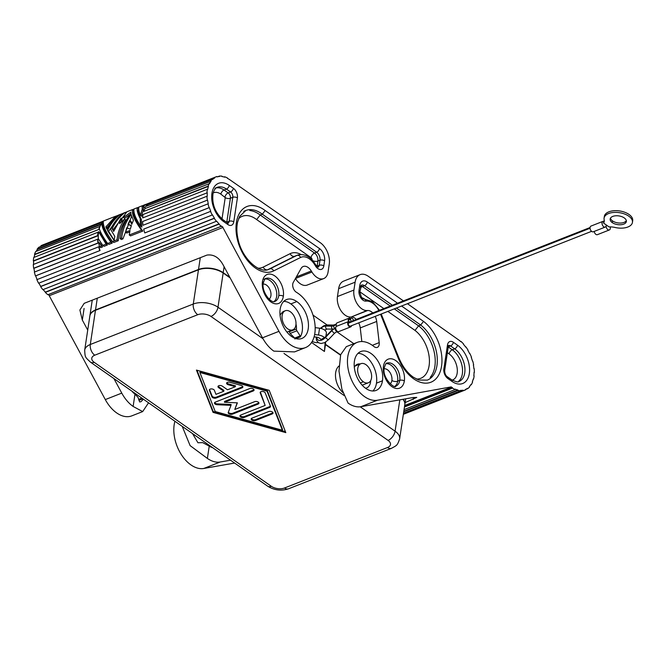 <?xml version="1.0" encoding="UTF-8"?>
<svg xmlns="http://www.w3.org/2000/svg" width="666" height="666" viewBox="0 0 666 666"><rect width="100%" height="100%" fill="white"/><g stroke="black" fill="none" stroke-linecap="round" stroke-linejoin="round"><path stroke-width="1" d="M340.609 354.853L325.483 344.272M229.828 277.314L223.21 272.685A17.624 9.441 -171.4 0 0 198.51 269.464L200.291 257.7M92.249 300.158L89.918 315.584A17.624 9.441 -171.4 0 1 95.521 309.948L198.51 269.464M405.694 398.817L404.861 404.337A17.624 9.441 -171.4 0 0 403.188 399.259M353.846 343.689L336.588 331.61M327.064 324.941L313.003 315.101M340.517 355.169L325.458 344.63L324.425 351.473L311.563 342.474M404.678 405.269A17.624 9.441 -171.4 0 0 402.888 399.309M95.463 310.289L198.46 269.805L193.282 304.021L90.293 344.497L95.463 310.289A17.624 9.441 -171.4 0 0 89.993 315.334M230.161 277.922L223.16 273.027A17.624 9.441 -171.4 0 0 198.46 269.805M315.168 327.622L319.572 328.196A7.168 3.846 8.6 0 1 326.373 332.958L326.124 336.188M325.657 342.074L325.458 344.63M314.036 337.013A5.12 2.747 8.6 0 1 320.346 338.911A5.12 2.747 8.6 0 1 320.596 339.21M337.046 322.877A2.872 1.773 68.5 0 0 336.571 326.282A2.872 1.773 68.5 0 0 336.047 329.687A2.872 1.773 68.5 0 0 338.786 331.568M350.557 318.448A2.872 1.773 68.5 0 0 349.101 318.14A2.872 1.773 68.5 0 0 348.543 321.57A2.872 1.773 68.5 0 0 347.993 324.908A2.872 1.773 68.5 0 0 350.682 326.898A2.872 1.773 68.5 0 0 351.54 325.682M349.367 318.914A2.048 1.265 68.5 0 0 348.776 319.846A2.048 1.265 68.5 0 0 349.991 322.585M348.842 322.336A2.048 1.265 68.5 0 0 348.26 323.268A2.048 1.265 68.5 0 0 348.834 325.399A2.048 1.265 68.5 0 0 350.358 326.14M351.848 321.853A2.048 1.265 -111.5 0 1 350.632 319.114A2.048 1.265 -111.5 0 1 351.215 318.181A2.048 1.265 -111.5 0 1 352.772 318.864A2.048 1.265 -111.5 0 1 353.38 321.037M594.214 231.41A3.072 1.906 68.5 0 0 597.419 234.657M590.917 226.107A3.072 1.906 68.5 0 0 590.401 229.678A3.072 1.906 68.5 0 0 593.248 231.785M610.181 226.881A3.072 1.906 -111.5 0 1 609.398 229.945A3.072 1.906 -111.5 0 1 607.084 228.888A3.072 1.906 -111.5 0 1 606.185 225.649A3.072 1.906 -111.5 0 1 605.227 227.081A3.072 1.906 -111.5 0 1 602.38 224.975A3.072 1.906 -111.5 0 1 602.888 221.395A3.072 1.906 -111.5 0 1 603.812 221.312L603.538 223.043A12.296 6.585 -171.4 0 0 604.27 221.295A12.296 6.585 -171.4 0 0 604.179 219.855A14.344 7.684 8.6 0 1 604.062 218.257A14.344 7.684 8.6 0 1 619.588 212.695A14.344 7.684 8.6 0 1 632.375 222.735A14.344 7.684 8.6 0 1 615.051 227.472A12.296 6.585 -171.4 0 0 609.04 226.898L603.538 223.043M604.287 220.471A12.296 6.585 8.6 0 1 603.796 221.328M632.633 221.029A14.344 7.684 -171.4 0 0 619.846 210.98A14.344 7.684 -171.4 0 0 604.32 216.542M610.447 218.207A8.2 4.396 -171.4 0 0 612.529 220.904A8.2 4.396 -171.4 0 0 620.387 223.06A8.2 4.396 -171.4 0 0 626.331 220.613M612.27 222.619A8.2 4.396 8.6 0 1 610.156 219.039A8.2 4.396 8.6 0 1 615.617 215.792A8.2 4.396 8.6 0 1 624.25 217.915A8.2 4.396 8.6 0 1 626.365 221.495A8.2 4.396 8.6 0 1 620.895 224.733A8.2 4.396 8.6 0 1 612.27 222.619L612.529 220.904M336.571 326.282L348.543 321.57M314.635 334.532L318.531 335.04A7.168 3.846 8.6 0 1 324.558 337.779M325.141 342.382L324.425 351.473M318.157 342.507A5.12 2.747 8.6 0 1 312.262 341.325M271.295 486.28L94.197 362.321A9.424 5.053 8.6 0 1 94.755 355.194L197.752 314.71A9.424 5.053 8.6 0 1 210.964 316.433L388.062 440.392A9.424 5.053 8.6 0 1 387.495 447.527L284.507 488.003A9.424 5.053 8.6 0 1 271.295 486.28A8.2 4.704 125 0 1 267.615 486.147M342.99 392.674A16.392 10.156 -111.5 0 1 335.672 372.585A16.392 10.156 -111.5 0 1 338.969 366.034M290.309 311.738A10.248 6.344 -111.5 0 1 295.87 321.512A10.248 6.344 -111.5 0 1 292.915 329.77A10.248 6.344 -111.5 0 1 287.72 328.846A10.248 6.344 -111.5 0 1 282.118 318.781A10.248 6.344 -111.5 0 1 285.481 310.681A10.248 6.344 -111.5 0 1 290.309 311.738M363.345 381.776A10.248 6.344 68.5 0 0 368.39 382.759A10.248 6.344 68.5 0 0 371.511 374.567A10.248 6.344 68.5 0 0 365.934 364.677A10.248 6.344 68.5 0 0 360.897 363.686A10.248 6.344 68.5 0 0 357.767 371.886A10.248 6.344 68.5 0 0 363.345 381.776L360.348 382.958M269.197 390.326L285.814 432.634L213.062 412.387L196.437 370.08L269.197 390.326M213.062 412.387L213.187 411.53L285.423 431.635M196.961 370.221L213.187 411.53M282.376 430.228L282.501 429.37L267.166 390.318L200.008 371.628L199.883 372.485L215.218 411.538L282.376 430.228L267.033 391.175L199.883 372.485M242.049 387.845L216.142 398.027A2.564 1.374 8.6 0 1 211.946 396.861L209.39 390.351A2.564 1.374 8.6 0 1 209.34 389.935A2.564 1.374 8.6 0 1 211.688 388.919A2.564 1.374 8.6 0 1 214.352 390.276L215.95 394.347L223.784 391.267L218.631 387.654A2.564 1.374 8.6 0 1 217.973 386.538A2.564 1.374 8.6 0 1 219.68 385.522A2.564 1.374 8.6 0 1 222.377 386.188L227.531 389.793L235.373 386.713L228.371 384.765A2.564 1.374 8.6 0 1 226.606 383.141A2.564 1.374 8.6 0 1 229.895 382.292L241.092 385.406A2.564 1.374 8.6 0 1 242.865 387.021A2.564 1.374 8.6 0 1 242.049 387.845L242.174 386.988A2.564 1.374 -171.4 0 0 242.799 386.58M255.394 420.546A2.564 1.374 8.6 0 1 252.564 420.462A2.564 1.374 8.6 0 1 251.149 418.964A2.564 1.374 8.6 0 1 251.956 418.14L268.798 411.521A2.564 1.374 8.6 0 1 271.628 411.605A2.564 1.374 8.6 0 1 273.043 413.111A2.564 1.374 8.6 0 1 272.236 413.927L255.394 420.546L255.528 419.688L272.361 413.07A2.564 1.374 -171.4 0 0 272.985 412.662M269.672 407.417L244.206 417.432A2.564 1.374 8.6 0 1 241.367 417.349A2.564 1.374 8.6 0 1 239.951 415.842A2.564 1.374 8.6 0 1 240.767 415.026L265.16 405.436L260.24 392.907A2.564 1.374 8.6 0 1 260.181 392.49A2.564 1.374 8.6 0 1 262.537 391.475A2.564 1.374 8.6 0 1 265.193 392.84L270.438 406.185A2.564 1.374 8.6 0 1 270.488 406.601A2.564 1.374 8.6 0 1 269.672 407.417L269.805 406.568A2.564 1.374 -171.4 0 0 270.421 406.152M224.475 402.264L237.387 402.83L234.79 409.482L254.703 401.656A2.564 1.374 8.6 0 1 257.534 401.74A2.564 1.374 8.6 0 1 258.949 403.246A2.564 1.374 8.6 0 1 258.142 404.062L232.451 414.16A2.564 1.374 8.6 0 1 229.612 414.077A2.564 1.374 8.6 0 1 228.205 412.562A2.564 1.374 8.6 0 1 228.247 412.412L231.002 405.336L217.274 404.737A2.564 1.374 8.6 0 1 214.452 402.947A2.564 1.374 8.6 0 1 215.268 402.131L249.8 388.553A2.564 1.374 8.6 0 1 252.639 388.636A2.564 1.374 8.6 0 1 254.054 390.143A2.564 1.374 8.6 0 1 253.238 390.959L224.475 402.264L224.609 401.415L253.371 390.11A2.564 1.374 -171.4 0 0 253.987 389.693M209.532 389.527L212.079 396.004A2.564 1.374 -171.4 0 0 216.275 397.169L242.174 386.988M226.798 382.734A2.564 1.374 -171.4 0 0 228.505 383.907L235.498 385.855L235.373 386.713M218.165 386.13A2.564 1.374 -171.4 0 0 218.764 386.804L223.918 390.409L223.784 391.267M251.34 418.548A2.564 1.374 -171.4 0 0 255.528 419.688M240.143 415.434A2.564 1.374 -171.4 0 0 244.33 416.575L269.805 406.568M260.373 392.083L265.16 405.436M214.643 402.539A2.564 1.374 -171.4 0 0 217.407 403.879L231.135 404.478L231.002 405.336M228.371 412.096A2.564 1.374 -171.4 0 0 230.07 413.328A2.564 1.374 -171.4 0 0 232.584 413.303L258.266 403.213A2.564 1.374 -171.4 0 0 258.891 402.797M234.79 409.482L237.188 402.822M267.033 391.175L267.166 390.318M295.488 278.48L311.929 272.019A14.344 8.883 -111.5 0 0 324.192 278.355A14.344 8.883 -111.5 0 0 328.072 271.969L329.254 264.102A16.392 10.156 68.5 0 0 320.329 242.724L230.078 179.928A28.28 17.516 68.5 0 0 227.397 178.313L227.414 177.947A28.688 17.774 68.5 0 0 224.683 176.798L224.708 177.181A28.28 17.516 68.5 0 0 222.053 176.565L221.986 176.174A28.688 17.774 68.5 0 0 219.38 176.082L217.715 176.74M280.07 315.376A12.704 7.867 -111.5 0 1 281.626 313.22A10.248 6.344 -111.5 0 1 283.766 311.347L285.264 310.756M305.436 347.619L294.547 351.898L273.843 351.14A30.736 19.039 -111.5 0 1 262.496 337.812L223.043 264.752C218.923 257.392 213.553 254.171 206.935 255.086L84.182 303.33L79.887 310.023L82.326 320.055L87.729 330.061M311.929 272.019L311.297 270.995A9.832 6.094 -111.5 0 0 303.246 266.492L303.238 266.492A9.832 6.094 -111.5 0 0 301.057 268.498L293.256 282.476A6.144 3.805 68.5 0 0 296.42 292.282A30.736 19.039 -111.5 0 1 314.66 322.078A30.736 19.039 -111.5 0 1 305.178 347.719A30.736 19.039 -111.5 0 1 278.962 331.335L222.885 227.481L49.234 295.729L222.885 227.481M131.552 415.95A30.736 19.039 -111.5 0 1 105.303 399.583L49.234 295.729M143.448 399.234L140.942 401.698L139.66 401.964L137.995 397.344L134.99 394.13L133.125 406.443A30.736 19.039 -111.5 0 1 121.77 393.115L113.919 378.571M43.132 289.577A28.28 17.516 68.5 0 0 45.413 292.108L45.313 292.407A28.688 17.774 68.5 0 0 47.902 294.73L221.62 226.157A28.28 17.516 68.5 0 0 222.935 227.139M48.227 294.605A28.28 17.516 68.5 0 0 49.284 295.388M38.853 283.142A28.28 17.516 68.5 0 0 40.793 286.388L40.618 286.605A28.688 17.774 68.5 0 0 42.865 289.677L216.666 221.179A28.28 17.516 68.5 0 0 219.072 223.868L218.964 224.159A28.688 17.774 68.5 0 0 221.553 226.482M36.88 279.653A28.688 17.774 68.5 0 0 38.611 283.233L212.263 214.993A28.688 17.774 68.5 0 1 210.531 211.405L36.88 279.653L210.531 211.405M35.706 275.849L35.456 275.907A28.688 17.774 68.5 0 1 34.374 272.086L98.701 246.803A28.688 17.774 68.5 0 0 99.783 250.624L35.706 275.849A28.28 17.516 68.5 0 0 37.105 279.537M97.627 239.219L97.91 239.327A28.28 17.516 68.5 0 0 98.252 243.032L97.977 242.982A28.688 17.774 68.5 0 1 97.627 239.219L33.3 264.502A28.688 17.774 68.5 0 0 33.65 268.265L33.924 268.315A28.28 17.516 68.5 0 0 34.599 271.936M98.069 232.201L98.343 232.401A28.28 17.516 68.5 0 0 97.935 235.764L97.661 235.606A28.688 17.774 68.5 0 1 98.069 232.201L33.741 257.484A28.688 17.774 68.5 0 0 33.333 260.889L33.608 261.039A28.28 17.516 68.5 0 0 33.575 264.394M100.058 226.365L35.664 251.565A28.688 17.774 68.5 0 0 34.524 254.354L34.79 254.603A28.28 17.516 68.5 0 0 34.083 257.351M101.881 223.368A28.688 17.774 68.5 0 1 103.247 221.945L38.919 247.219A28.688 17.774 68.5 0 0 37.138 249.176L37.363 249.5A28.28 17.516 68.5 0 0 36.164 251.373M103.263 221.703L41.142 246.12A28.28 17.516 68.5 0 0 40.185 246.728M41.142 246.12L40.976 245.746A28.688 17.774 68.5 0 1 42.374 245.08L103.372 221.104M134.99 394.13A12.704 7.867 -111.5 0 1 131.976 391.208M135.631 394.938L135.24 394.314A2.048 1.265 -111.5 0 1 134.798 393.181M133.125 406.443L142.674 411.588L148.543 402.805M323.693 278.588L307.226 285.056A14.344 8.883 -111.5 0 1 295.488 278.538M145.463 204.562L216.017 176.84A28.688 17.774 68.5 0 1 216.908 176.532L217.041 176.915A28.28 17.516 68.5 0 1 219.48 176.473L219.38 176.082M35.456 275.907L99.783 250.624M45.313 292.407L218.964 224.159M219.072 223.868L45.413 292.108M212.263 214.993L212.462 214.827A28.28 17.516 68.5 0 0 214.444 218.14L214.269 218.356A28.688 17.774 68.5 0 0 216.517 221.428M214.269 218.356L40.618 286.605M214.444 218.14L40.793 286.388M207.576 200.066L142.974 225.291L207.576 200.066A28.28 17.516 68.5 0 0 208.291 203.838L208.025 203.838A28.688 17.774 68.5 0 0 209.107 207.659L144.78 232.942A28.688 17.774 68.5 0 1 143.698 229.121L208.025 203.838M142.974 225.291A28.688 17.774 68.5 0 1 142.624 221.537L206.951 196.254A28.688 17.774 68.5 0 0 207.301 200.016M207.259 192.79L142.657 217.915L207.259 192.79A28.28 17.516 68.5 0 0 207.234 196.362L206.951 196.254M211.014 181.252L146.47 206.21L211.014 181.252A28.28 17.516 68.5 0 0 209.565 183.608L144.988 208.6A28.688 17.774 68.5 0 0 143.848 211.388L208.441 186.355A28.28 17.516 68.5 0 0 207.667 189.435L207.392 189.236A28.688 17.774 68.5 0 0 206.984 192.641M98.701 246.803L98.959 246.803A28.28 17.516 68.5 0 0 100.033 250.566M144.78 232.942L209.357 207.601A28.28 17.516 68.5 0 0 210.756 211.289M173.351 217.466L194.747 209.157M145.971 204.92L214.793 177.872A28.28 17.516 68.5 0 0 212.77 179.321L148.243 204.254A28.688 17.774 68.5 0 0 146.47 206.21M143.54 205.869L142.682 206.21M138.703 207.775L137.845 208.108M133.866 209.673L133.009 210.015M126.265 212.662L125.399 213.003M121.753 214.435L120.729 214.835M117.083 216.267L116.067 216.675M103.23 222.494A28.28 17.516 68.5 0 0 102.189 223.593M37.363 249.5L100.916 224.525M99.292 228.804A28.28 17.516 68.5 0 0 99.117 229.32L34.524 254.354M34.79 254.603L99.117 229.32M97.935 235.764L33.608 261.039M98.252 243.032L33.924 268.315M69.447 258.3L48.185 266.758M142.116 205.811L143.415 206.718L143.356 210.281A28.28 17.516 68.5 0 0 141.683 216.292L140.584 215.526C138.936 211.838 138.353 209.024 138.828 207.101L142.116 205.811L142.224 209.482L143.356 210.281M99.85 243.14L102.539 246.911L100.807 247.594L99.517 246.686A29.912 18.531 -111.5 0 1 98.66 242.307L99.85 243.14M130.611 213.919L124.7 218.331L123.568 217.541A29.912 18.531 -111.5 0 1 127.089 211.713L132.434 209.615C131.668 213.811 134.699 220.671 141.517 230.178L129.246 234.998L130.012 230.428L125.516 232.201L126.69 227.855L130.303 229.162L131.377 225.491L127.972 224.334L129.77 220.429L131.793 224.309L133.433 220.346L131.152 214.585C125.932 221.428 122.76 229.229 121.637 237.987L120.088 238.603C121.329 229.046 124.933 220.704 130.919 213.57L130.727 212.196L123.568 217.541M132.434 209.615L133.733 210.523C132.709 214.544 135.731 221.395 142.815 231.085L130.544 235.906L129.246 234.998M125.516 232.201L126.715 233.033L129.72 231.86M131.26 225.849L127.972 224.334M129.77 220.429L130.877 221.195L132.068 223.568M131.652 216.192L122.935 238.894L121.379 239.51L120.088 238.603M146.695 205.428A28.28 17.516 68.5 0 0 144.705 207.817L143.506 206.976L143.673 205.195L145.396 204.52L146.695 205.428M125.183 214.202L113.278 229.479L113.919 230.702M116.375 216.891L115.493 216.275L103.397 221.029C102.631 225.225 105.661 232.084 112.479 241.591L116.975 239.827C117.915 232.259 120.454 225.333 124.592 219.064L119.605 223.61A29.912 18.531 -111.5 0 1 121.037 218.173L122.169 218.972A28.28 17.516 68.5 0 0 121.137 222.161M124.592 219.064L125.699 219.838C121.503 226.14 119.031 233.1 118.265 240.734L113.778 242.499L112.479 241.591M112.879 220.438L106.993 227.622L107.318 228.463M117.574 218.573L108.616 231.31L114.127 240.243M101.673 223.227L102.872 224.067C102.972 228.43 106.094 234.773 112.221 243.107L108.933 244.397L107.642 243.49C103.48 237.77 100.691 232.85 99.267 228.729A29.912 18.531 -111.5 0 1 101.673 223.227C101.923 227.672 105.012 233.999 110.922 242.199L107.642 243.49M138.57 208.616C137.829 210.889 138.769 214.51 141.4 219.497A28.28 17.516 68.5 0 0 141.925 227.056L140.726 226.215C135.514 218.298 133.275 212.562 133.991 208.999L137.279 207.709L138.57 208.616M106.085 244.106L102.797 245.396L104.096 246.303L107.376 245.013L99.734 232.459L98.626 231.693L106.085 244.106L107.376 245.013M140.584 215.526A29.912 18.531 -111.5 0 1 142.224 209.482M98.66 242.307L102.539 246.911M101.24 246.004L99.517 246.686M141.517 230.178L142.815 231.085M121.637 237.987L122.935 238.894M143.506 206.976A29.912 18.531 -111.5 0 1 145.396 204.52M125.799 213.278L124.833 212.604L123.277 213.212C117.949 217.341 113.728 222.71 110.623 229.32L114.802 236.405L114.094 240.459L107.509 230.544L108.616 231.31M121.046 215.051L120.163 214.435L118.606 215.051C113.819 218.739 109.915 223.476 106.893 229.254L105.886 226.848L106.993 227.622M124.833 212.604C119.497 216.733 115.285 222.103 112.179 228.704L113.278 229.479M112.179 228.704L113.645 231.435L121.037 218.173M120.163 214.435C114.835 218.565 110.614 223.934 107.509 230.544M115.493 216.275L105.886 226.848M116.975 239.827L118.265 240.734M110.922 242.199L112.221 243.107M137.279 207.709C136.705 210.123 137.712 213.794 140.285 218.723L141.4 219.497M140.726 226.215A29.912 18.531 -111.5 0 1 140.285 218.723M102.797 245.396L98.302 238.653A29.912 18.531 -111.5 0 1 98.626 231.693M212.571 178.971A28.688 17.774 68.5 0 0 210.789 180.927M209.315 183.316A28.688 17.774 68.5 0 0 208.175 186.105L208.441 186.355M208.175 186.105L143.848 211.388M142.657 217.915A28.688 17.774 68.5 0 1 143.065 214.519L207.392 189.236M33.65 268.265L97.977 242.982M97.661 235.606L33.333 260.889M99.992 226.29A28.688 17.774 68.5 0 0 98.851 229.071M101.199 224.001L37.138 249.176M214.793 177.872L145.571 204.637M143.623 205.403L142.283 205.927M138.778 207.301L137.446 207.834M133.941 209.207L132.601 209.732M126.823 212.004L125 212.72M122.785 213.595L120.33 214.552M118.123 215.426L115.668 216.392M103.347 221.229L40.976 245.746M216.017 176.84A28.688 17.774 68.5 0 0 214.627 177.497M224.151 177.006L224.683 176.798M283.341 296.278A15.576 9.649 68.5 0 0 274.85 275.965A15.576 9.649 68.5 0 0 262.437 281.651A15.576 9.649 68.5 0 0 270.92 301.964A15.576 9.649 68.5 0 0 283.341 296.278A3.28 1.757 8.6 0 0 278.746 295.679A12.296 7.617 68.5 0 0 275.091 282.642A12.296 7.617 68.5 0 0 265.776 278.555M291.55 336.463A20.904 12.945 -111.5 0 1 280.178 316.283A20.904 12.945 -111.5 0 1 286.538 299.558A20.904 12.945 -111.5 0 1 296.828 301.565A20.904 12.945 -111.5 0 1 308.208 321.753A20.904 12.945 -111.5 0 1 301.823 338.47A20.904 12.945 -111.5 0 1 291.55 336.463M317.024 266.583A4.138 2.564 68.5 0 0 317.124 266.125L317.89 261.055A6.144 3.805 68.5 0 0 314.543 253.038L260.223 215.018L262.321 214.194L265.176 210.548A34.865 21.595 68.5 0 0 236.447 234.59A34.865 21.595 68.5 0 0 273.626 270.912L300.582 257.476A3.28 2.572 -116.5 0 0 296.894 255.411L269.93 268.848A3.28 2.572 63.5 0 1 273.626 270.912M300.582 257.476A16.8 10.406 68.5 0 1 315.284 265.626A7.418 4.595 68.5 0 0 320.354 269.522A7.418 4.595 68.5 0 0 323.818 265.9L324.583 260.831A9.424 5.836 68.5 0 0 319.447 248.535L265.176 210.548M233.375 188.287A7.376 4.57 -111.5 0 1 237.396 197.91L233.774 221.861A7.376 4.57 -111.5 0 1 227.889 224.55L223.768 221.67A21.72 13.453 68.5 0 1 211.93 193.331A21.72 13.453 68.5 0 1 229.246 185.406L233.375 188.287A3.28 1.881 125 0 1 230.561 191.966A4.096 2.539 -111.5 0 1 232.8 197.311L229.179 221.262L226.781 222.203L230.403 198.252A3.688 1.973 8.6 0 1 225.233 197.586L220.887 194.164A14.752 9.141 68.5 0 0 213.153 192.957M295.995 324.051A12.704 7.867 -111.5 0 1 296.428 328.987A2.048 1.265 -111.5 0 0 296.911 330.777L300.15 335.922A0.816 0.508 -111.5 0 1 300.258 336.938A20.904 12.945 68.5 0 0 290.842 303.912A20.904 12.945 68.5 0 0 283.791 301.348M300.907 254.454A24.176 14.977 68.5 0 0 290.176 253.654A4.096 3.213 -116.5 0 0 294.797 256.235L296.894 255.411M258.083 268.215A27.489 17.033 68.5 0 0 263.212 267.091L290.176 253.654M249.8 210.523A31.585 19.564 68.5 0 1 260.223 215.018L256.651 219.572A27.489 17.033 68.5 0 0 238.611 218.673M312.171 260.031A2.048 1.265 68.5 0 0 311.03 257.634L256.651 219.572M294.946 339.027L294.747 338.053L290.068 333.466L289.319 331.785L296.428 328.987M375.174 316.392A9.832 6.094 68.5 0 1 376.706 321.453L379.195 342.624A6.144 3.805 -111.5 0 1 377.289 347.386A6.144 3.805 -111.5 0 1 373.951 346.553A30.736 19.039 68.5 0 0 357.201 342.374L346.312 346.653L340.651 354.703L338.986 371.045L341.916 389.277L348.093 403.113A30.736 19.039 68.5 0 0 360.922 406.701L412.795 397.569L416.774 397.394L405.119 402.614M361.838 341.541L360.239 327.922A9.832 6.094 68.5 0 0 358.708 322.86M356.293 319.405A9.832 6.094 68.5 0 0 351.273 316.974L366.958 310.539A14.344 8.883 68.5 0 1 357.226 303.912A14.344 8.883 68.5 0 1 353.921 290.068L355.111 282.201A16.392 10.156 68.5 0 1 360.106 274.642A16.392 10.156 68.5 0 1 368.173 276.215L403.43 300.882M344.264 280.902A16.392 10.156 68.5 0 0 338.644 288.669L337.454 296.536A14.344 8.883 68.5 0 0 340.759 310.381A14.344 8.883 68.5 0 0 350.491 317.008M357.201 342.374A30.736 19.039 68.5 0 0 350.05 376.148A30.736 19.039 68.5 0 0 377.389 400.233L451.182 386.896A28.28 17.516 -111.5 0 0 452.514 387.77L404.512 406.635M182.234 426.382L190.11 445.621L207.376 458.416L209.241 446.103L202.714 442.64L197.935 442.748L192.507 433.574M209.241 446.103A12.704 7.867 68.5 0 0 212.471 447.544M207.376 458.416A30.736 19.039 68.5 0 0 220.205 462.004L203.738 468.481L234.607 463.045M230.528 460.189L220.205 462.004M174.933 421.27A30.736 19.039 68.5 0 0 180.794 453.713A30.736 19.039 68.5 0 0 203.738 468.481M404.678 405.494L451.132 387.246M403.521 413.195L460.597 390.767A28.688 17.774 -111.5 0 1 457.933 390.409L457.892 390.018A28.28 17.516 -111.5 0 1 455.211 389.144L455.211 389.518A28.688 17.774 -111.5 0 1 452.48 388.12L452.514 387.77M452.48 388.12L404.453 407.001M455.211 389.518L404.054 409.623M457.892 390.018L403.812 411.272M457.933 390.409L403.746 411.705M403.454 413.611L463.02 390.201A28.28 17.516 -111.5 0 1 460.506 390.376L460.597 390.767M473.16 379.337L473.251 378.971A28.28 17.516 -111.5 0 1 472.302 381.893L472.552 382.159A28.688 17.774 -111.5 0 1 471.245 384.757L471.012 384.449A28.28 17.516 -111.5 0 1 469.405 386.596L469.613 386.938A28.688 17.774 -111.5 0 1 467.69 388.653L467.507 388.295A28.28 17.516 -111.5 0 1 465.368 389.502L465.517 389.876A28.688 17.774 -111.5 0 1 465.251 389.993A28.688 17.774 -111.5 0 1 463.136 390.584L403.388 414.069M467.69 388.653L465.392 389.56M471.245 357.376L471.245 357.367A28.28 17.516 -111.5 0 1 472.477 361.105L472.735 361.072A28.688 17.774 -111.5 0 1 473.643 364.91L473.393 365.001M473.643 364.91L473.376 364.885A28.28 17.516 -111.5 0 1 473.901 368.631L474.184 368.706A28.688 17.774 -111.5 0 1 474.342 372.402L474.059 372.277A28.28 17.516 -111.5 0 1 473.842 375.741L474.117 375.924A28.688 17.774 -111.5 0 1 473.518 379.195M403.338 414.394L404.154 414.002M471.245 384.757L470.662 384.99M465.634 346.994L465.892 346.894A28.688 17.774 -111.5 0 1 468.023 350.125L467.84 350.316A28.28 17.516 -111.5 0 1 469.688 353.746L469.663 353.704M469.905 353.613A28.688 17.774 -111.5 0 1 471.486 357.284M407.459 303.704L458.325 339.685A28.28 17.516 -111.5 0 1 460.93 341.766L461.022 341.45A28.688 17.774 -111.5 0 1 463.544 343.989L463.419 344.264A28.28 17.516 -111.5 0 1 465.734 347.128L465.892 346.894M372.76 312.937A9.832 6.094 68.5 0 0 367.74 310.498L366.958 310.539M453.371 342.274A7.376 4.57 68.5 0 0 447.494 344.971L443.864 368.914A7.376 4.57 68.5 0 0 447.885 378.538L452.014 381.427A21.72 13.453 -111.5 0 0 469.33 373.493A21.72 13.453 -111.5 0 0 457.492 345.163L453.371 342.274A3.28 1.881 125 0 1 450.566 345.954A4.096 2.539 68.5 0 0 448.701 345.504M404.337 380.969A15.576 9.649 -111.5 0 1 391.916 386.655A15.576 9.649 -111.5 0 1 383.433 366.342A15.576 9.649 -111.5 0 1 395.854 360.656A15.576 9.649 -111.5 0 1 404.337 380.969A3.28 1.757 8.6 0 0 399.742 380.369A12.296 7.617 -111.5 0 1 396.212 385.947M382.467 380.794A20.904 12.945 -111.5 0 1 376.049 390.442A20.904 12.945 -111.5 0 1 360.414 383.05A20.904 12.945 -111.5 0 1 354.42 361.163A20.904 12.945 -111.5 0 1 360.805 351.523A20.904 12.945 -111.5 0 1 376.457 358.891A20.904 12.945 -111.5 0 1 382.467 380.794L376.481 383.15A20.904 12.945 68.5 0 0 358.042 353.313M363.245 298.793A3.28 2.539 83.2 0 1 365.984 301.107A7.418 4.595 -111.5 0 1 360.822 297.852A7.418 4.595 -111.5 0 1 359.016 290.543L359.782 285.473A9.424 5.836 -111.5 0 1 367.299 282.026L397.544 303.197M401.573 306.019L423.534 321.395A34.865 21.595 -111.5 0 1 437.67 376.681A34.865 21.595 -111.5 0 1 398.226 358.125L380.561 314.277M365.984 301.107A16.8 10.406 -111.5 0 1 378.846 310.448M447.385 352.697L449.134 353.921A14.752 9.141 -111.5 0 1 457.209 368.556A14.752 9.141 -111.5 0 1 452.181 380.136M372.852 391A20.904 12.945 68.5 0 0 376.481 383.15M366.217 388.053A12.704 7.867 68.5 0 0 370.704 380.594M360.173 363.977A12.704 7.867 68.5 0 0 357.634 364.16A12.704 7.867 68.5 0 0 354.32 367.341M423.534 321.395L420.679 325.033A31.585 19.564 -111.5 0 1 437.021 355.486A31.585 19.564 -111.5 0 1 427.339 380.111L418.822 380.045L413.353 377.222C407.301 372.918 402.472 366.458 398.876 357.842L381.218 314.019M416.433 379.054A27.489 17.033 -111.5 0 0 429.42 360.181A27.489 17.033 -111.5 0 0 415.01 330.411L418.581 325.857L420.679 325.033L396.403 308.05M361.63 297.619A24.176 14.977 -111.5 0 1 364.16 298.726M335.697 328.196L335.165 328.413A8.2 4.704 -55 0 0 331.56 330.985L325.383 337.537L328.246 339.901L324.642 342.649L321.062 343.514L318.498 342.749L316.517 340.309L316.084 337.038M320.429 339.002L321.278 339.419L325.266 337.096L325.383 337.537A8.2 4.704 125 0 1 316.741 337.146M320.812 328.421A8.2 4.704 125 0 1 325.816 326.032A2.048 1.565 -88.8 0 1 327.197 324.941L333.158 325.066A2.048 1.565 -88.8 0 0 331.743 326.157A8.2 4.704 -55 0 0 333.716 325.766A2.048 1.265 -111.5 0 1 334.34 324.817L336.263 324.059M325.266 337.096L331.443 330.536L334.424 333.35L328.246 339.901M335.747 327.481A2.048 1.265 68.5 0 0 335.165 328.413A2.048 1.265 68.5 0 0 335.739 330.527A2.048 1.265 68.5 0 0 337.246 331.293M348.776 319.846L350.632 319.114M590.059 228.238L348.26 323.268M334.465 328.105A2.048 1.265 -111.5 0 1 333.716 325.766L336.222 324.775M332.942 329.154A2.048 1.565 -88.8 0 1 331.743 326.157L325.816 326.032A2.048 1.565 -88.8 0 0 327.156 329.046M326.373 332.958L325.84 336.48M319.572 328.196L318.531 335.04M263.02 338.761L217.982 307.234A17.624 9.441 -171.4 0 0 193.282 304.021A8.2 5.078 68.5 0 0 197.752 314.71M210.964 316.433A8.2 4.704 -55 0 0 217.982 307.234L223.16 273.027M94.755 355.194A8.2 5.078 -111.5 0 1 90.293 344.497A17.624 9.441 -171.4 0 0 84.69 350.141L89.868 315.925M399.825 399.85L395.08 431.193L360.231 406.801M399.675 438.469A17.624 9.441 -171.4 0 0 395.08 431.193A8.2 4.704 125 0 1 388.062 440.392M387.495 447.527A8.2 5.078 68.5 0 0 391.533 448.31L288.536 488.786A8.2 5.078 -111.5 0 1 284.507 488.003M344.047 395.471L283.991 353.438M216.142 398.027L216.275 397.169M228.371 384.765L228.505 383.907M218.631 387.654L218.764 386.804M209.39 390.351L209.515 389.543M211.946 396.861L212.079 396.004M272.236 413.927L272.361 413.07M244.206 417.432L244.33 416.575M260.24 392.907L260.356 392.108M217.274 404.737L217.407 403.879M232.451 414.16L232.584 413.303M258.142 404.062L258.266 403.213M253.238 390.959L253.371 390.11M84.69 350.141C85.082 357.742 85.09 356.959 90.534 362.196A8.2 4.704 -55 0 0 94.197 362.321M262.496 337.812L278.962 331.335M105.303 399.583L121.77 393.115M142.832 398.809L138.936 400.341M84.091 308.433L82.326 320.055M141.875 398.135L138.645 399.4M135.997 394.022L135.24 394.314M262.437 281.651A3.28 1.757 -171.4 0 1 263.286 283.075C261.247 291.775 271.487 304.245 274.991 301.348A12.296 7.617 68.5 0 0 278.746 295.679M274.017 301.54A12.296 7.617 68.5 0 0 276.648 296.503A12.296 7.617 68.5 0 0 273.676 284.432A12.296 7.617 68.5 0 0 265.151 278.979M269.097 299.151A8.2 5.078 68.5 0 0 270.904 295.754A8.2 5.078 68.5 0 0 268.897 287.662A8.2 5.078 68.5 0 0 263.17 284.082M296.828 301.565L290.842 303.912M300.258 336.938L295.962 338.628M324.583 260.831A3.28 1.757 -171.4 0 0 319.988 260.231L317.89 261.055A4.096 2.198 8.6 0 1 312.729 260.656M318.032 267.183A4.138 2.564 68.5 0 0 319.222 265.301L317.124 266.125A4.096 2.198 8.6 0 1 316.708 266.267M267.89 269.647L294.797 256.235M269.93 268.848L268.764 269.305M267.124 269.838A4.096 3.213 63.5 0 1 263.212 267.091M323.818 265.9A3.28 1.757 8.6 0 0 319.222 265.301L319.988 260.231A6.144 3.805 68.5 0 0 316.641 252.214L314.543 253.038A4.096 2.348 -55 0 0 311.03 257.634M319.447 248.535A3.28 1.881 -55 0 1 316.641 252.214L262.321 214.194A31.585 19.564 68.5 0 0 244.68 211.014M315.284 265.626A3.28 0.583 -29.7 0 0 315.742 264.935C310.739 256.593 304.662 253.33 297.511 255.136L295.413 255.96M237.396 197.91A3.28 1.757 -171.4 0 0 232.8 197.311L230.403 198.252A4.096 2.539 -111.5 0 0 228.172 192.907L224.042 190.018A18.44 11.422 68.5 0 0 216.983 187.787M220.887 194.164A3.688 2.115 -55 0 1 224.042 190.018L226.44 189.077A18.44 11.422 68.5 0 0 216.841 187.546M225.008 197.044A3.688 2.115 125 0 1 228.172 192.907L230.561 191.966L226.44 189.077A3.28 1.881 -55 0 0 229.246 185.406M233.774 221.861A3.28 1.757 -171.4 0 0 229.179 221.262A4.096 2.539 -111.5 0 1 228.08 223.085M227.889 224.55A3.28 1.881 -55 0 0 227.472 222.885M222.003 218.956L225.233 197.586M223.351 220.005A3.28 1.881 125 0 1 223.768 221.67M296.911 330.777L290.068 333.466M300.15 335.922L294.747 338.053M296.395 276.856L311.297 270.995M377.389 400.233L360.922 406.701M413.486 397.452L413.186 399.442M337.454 296.536L353.921 290.068M338.644 288.669L355.111 282.201M447.494 344.971A3.28 1.757 8.6 0 1 448.335 346.395L448.543 345.562M459.632 381.168A18.44 11.422 -111.5 0 0 464.66 366.208A18.44 11.422 -111.5 0 0 454.687 348.842A3.28 1.881 -55 0 0 457.492 345.163M451.498 379.687A3.28 1.881 125 0 1 452.014 381.427M448.251 346.953L452.289 349.783L454.687 348.842L450.566 345.954L448.318 346.836M458.732 381.135A18.44 11.422 -111.5 0 0 462.021 365.784A18.44 11.422 -111.5 0 0 452.289 349.783A3.688 2.115 -55 0 0 449.134 353.921M447.885 378.538A3.28 1.881 -55 0 0 447.377 376.798C445.537 375.541 444.647 373.393 444.713 370.346L448.335 346.403M443.864 368.914A3.28 1.757 8.6 0 1 444.713 370.346M386.147 363.678A12.296 7.617 -111.5 0 1 394.672 369.122A12.296 7.617 -111.5 0 1 397.644 381.193L399.742 380.369A12.296 7.617 -111.5 0 0 396.27 367.582A12.296 7.617 -111.5 0 0 387.137 363.103M384.174 368.773A8.2 5.078 -111.5 0 1 389.893 372.361A8.2 5.078 -111.5 0 1 391.899 380.444A4.096 2.198 8.6 0 0 397.644 381.193A12.296 7.617 -111.5 0 1 395.013 386.238M391.899 380.444A8.2 5.078 -111.5 0 1 390.093 383.849M367.299 282.026A3.28 1.881 125 0 1 364.485 285.706L392.374 305.228M359.782 285.473A3.28 1.757 8.6 0 1 360.631 286.896M361.613 285.065A6.144 3.805 -111.5 0 1 364.485 285.706L362.396 286.53A4.096 2.348 -55 0 0 360.473 287.945M360.914 285.847A6.144 3.805 -111.5 0 1 362.396 286.53L390.284 306.052M430.244 377.331A31.585 19.564 -111.5 0 0 418.581 325.857L394.314 308.874M359.016 290.543A3.28 1.757 8.6 0 1 359.865 291.974L361.463 285.115M398.226 358.125L398.867 357.85M415.01 330.411L387.853 311.405M383.824 308.591L359.881 291.833M379.195 342.624L372.319 345.321M376.706 321.453L360.239 327.922M351.273 316.974L367.74 310.498M95.521 309.948L97.294 298.177M223.21 272.685L224.109 266.725M320.346 328.321L323.709 325.816L327.231 324.941M337.296 331.277L334.424 333.35M591.575 231.343L350.383 326.132M605.252 227.073L593.273 231.776M602.996 221.345L591.025 226.057M632.7 220.696L632.442 222.411M604.337 216.408L604.079 218.123M597.394 234.665L609.373 229.953M349.101 318.14L337.129 322.844M350.682 326.898L338.703 331.601M208.275 445.687L209.257 445.304M391.533 448.31C396.936 445.188 397.194 445.929 399.633 438.894L404.803 404.678M288.536 488.786C281.243 491.167 274.267 490.293 267.632 486.155L90.534 362.196M286.963 332.109L292.765 329.828M368.39 382.759L362.179 385.198M115.559 216.317L118.423 215.193M120.221 214.485L123.085 213.361M124.892 212.645L126.99 211.821M132.501 209.657L133.974 209.082M137.338 207.759L138.811 207.176M142.183 205.852L143.648 205.278M268.956 269.28C259.981 274.184 242.041 258.949 238.095 239.36C236.655 233 236.488 227.248 237.595 222.111L239.685 216.325L245.846 210.489L243.756 211.313M317.957 267.216L315.742 264.943M227.922 223.152L223.252 219.922C215.135 212.829 211.73 203.996 213.037 193.423C214.052 189.927 215.501 187.887 217.366 187.312L214.968 188.253M131.785 415.867L142.674 411.588M465.243 389.993L403.346 414.319M459.107 381.402C458.466 382.459 455.935 381.884 451.498 379.678L447.369 376.798M386.996 363.153C386.33 362.57 385.431 364.111 384.282 367.774C381.726 378.047 395.271 389.702 395.987 386.039M379.562 310.264L372.369 301.573L363.228 298.793C362.346 299.55 361.222 297.269 359.865 291.974M343.648 281.11L360.115 274.642M263.903 279.287L265.992 278.463C265.343 277.872 264.435 279.412 263.286 283.083M333.075 329.162L327.148 329.046L324.608 330.045M133.15 392.557L133.633 392.366M349.4 318.897L351.257 318.173M348.884 322.319L590.076 227.531M355.169 365.942L360.889 363.694M331.443 330.536L335.789 327.464M334.34 324.817L333.158 325.066"/></g></svg>
